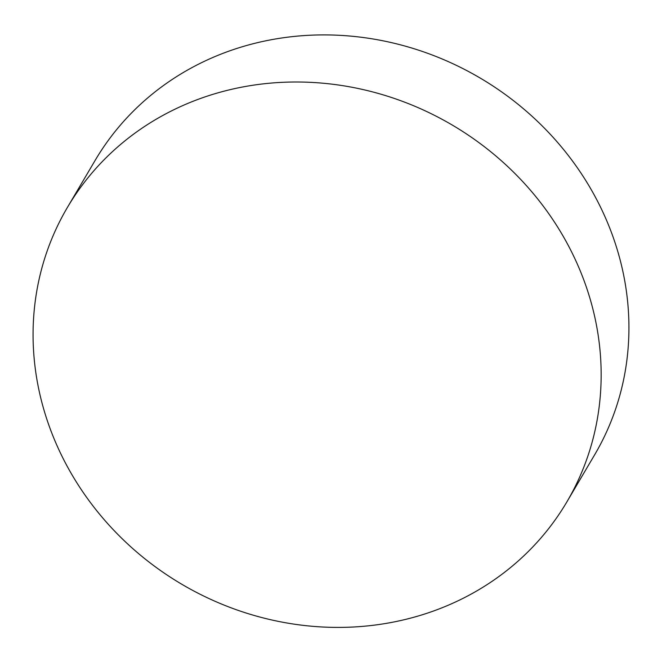 <?xml version="1.0" encoding="UTF-8"?>
<svg xmlns="http://www.w3.org/2000/svg" width="662" height="662" viewBox="0 0 662 662"><rect width="100%" height="100%" fill="white"/><g stroke="black" fill="none" stroke-linecap="round" stroke-linejoin="round"><path stroke-width="0.99" d="M566.837 501.953L594.608 454.86A289.906 266.463 -149.5 0 0 598.324 202.729A289.906 266.463 -149.5 0 0 216.623 55.881A289.906 266.463 -149.5 0 0 95.163 160.361L67.392 207.454A289.906 266.463 30.5 0 1 321.111 83.048A289.906 266.463 30.5 0 1 570.553 249.822A289.906 266.463 30.5 0 1 566.837 501.953A289.906 266.463 30.5 0 1 313.118 626.36A289.906 266.463 30.5 0 1 63.676 459.585A289.906 266.463 30.5 0 1 67.392 207.454"/></g></svg>
